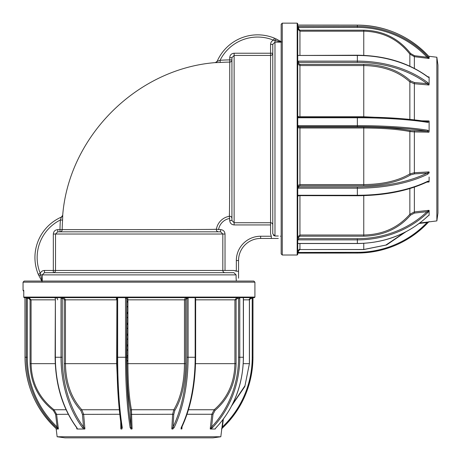 <?xml version="1.0" encoding="UTF-8"?>
<svg xmlns="http://www.w3.org/2000/svg" width="461" height="461" viewBox="0 0 461 461"><rect width="100%" height="100%" fill="white"/><g stroke="black" fill="none" stroke-linecap="round" stroke-linejoin="round"><path stroke-width="0.69" d="M271.31 238.452L260.632 238.452L274.981 238.452L271.31 238.452L271.31 236.239L270.567 233.785L270.567 222.726A2.207 2.201 -0 0 1 272.774 224.928L272.774 44.371L272.774 233.785L274.981 236.009L278.294 236.009M281.164 236.239L280.501 236.199M42.014 281.51L38.24 274.283L40.286 273.448L42.014 280.495M236.205 279.648L236.337 281.066M236.297 280.403L236.107 278.214M270.567 224.928L234.13 224.928C231.445 224.663 229.976 223.187 229.716 220.496L231.923 220.496L231.923 59.895A2.207 2.201 0 0 1 229.745 62.091L229.716 57.66C229.97 54.974 231.439 53.499 234.13 53.234L270.567 53.234L270.567 44.371C270.676 42.343 271.667 40.943 273.546 40.188L274.381 38.142L281.112 41.605M281.164 42.147L274.981 42.147L274.981 236.009L273.419 235.358M236.107 278.196L236.107 274.883L233.883 272.676L44.469 272.676L53.326 272.676L44.469 272.676L42.245 274.883L42.245 281.066M100.729 229.636L59.988 229.618A171.947 171.947 0 0 1 60.385 219.983L62.581 220.133L62.736 215.252A2.207 2.207 -113.6 0 1 61.422 217.062L61.422 217.062A44.164 44.164 0 0 0 38.24 274.283A44.164 44.164 0 0 1 61.422 217.062L60.385 219.983A41.957 41.957 0 0 0 40.286 273.448C41.046 271.569 42.441 270.572 44.469 270.469L222.824 270.469A2.207 2.201 90 0 0 225.026 272.676A2.207 2.201 -90 0 1 222.824 270.469L233.883 270.469L236.337 271.212L235.173 270.659M222.824 270.469L222.824 234.032L55.527 234.032L57.758 231.825L57.758 229.618C55.066 229.878 53.591 231.347 53.326 234.032L55.527 234.032L55.527 270.469A2.207 2.201 -90 0 1 53.326 272.676L44.469 272.676L44.469 270.469M38.891 275.799L40.476 274.883L38.891 275.799M57.758 231.825L218.56 231.825A2.207 2.201 90 0 1 216.388 229.255A15.743 15.743 0 0 1 229.353 216.29C229.855 213.126 229.699 65.162 229.745 62.091L229.728 117.699M62.581 220.133A169.746 169.746 0 0 0 62.189 229.647C65.174 229.601 213.195 229.757 216.388 229.255L220.594 229.618L220.594 231.825L222.824 234.032L225.026 234.032C224.755 231.347 223.28 229.872 220.594 229.618M229.716 220.496L229.353 216.29A2.207 2.201 -0 0 1 231.923 218.462M281.279 42.147L274.981 40.378L274.981 42.147L272.774 44.371L270.567 44.371M270.567 222.726L234.13 222.726L270.567 222.726L270.567 53.234L272.774 53.234A2.207 2.201 0 0 1 270.567 55.429L234.13 55.429L234.13 222.726L231.923 220.496M219.574 60.5L217.16 61.325A2.207 2.207 -156.4 0 1 215.35 62.638L220.231 62.483L220.081 60.287A41.957 41.957 0 0 1 273.546 40.188L274.981 40.378L275.897 38.799L281.608 41.916M217.16 61.325A44.164 44.164 0 0 1 274.381 38.142A44.164 44.164 0 0 0 217.16 61.325L217.229 61.325M234.13 53.234L234.13 55.429L231.923 57.66L229.716 57.66M217.448 61.273L218.18 61.036M218.255 61.008L219.073 60.702M238.544 271.212L238.544 260.534L238.544 274.883L238.544 271.212L236.337 271.212L236.337 260.534A24.289 24.289 0 0 1 260.632 236.239L271.31 236.239L270.567 233.785M238.544 278.196L238.544 274.883L238.544 278.196M238.544 260.534A22.082 22.082 0 0 1 260.632 238.452A22.082 22.082 0 0 0 238.544 260.534L236.337 260.534M274.981 238.452L278.294 238.452L274.981 238.452M218.56 231.825L220.594 231.825M60.552 231.825L61.411 231.825M67.629 231.825L72.331 231.825M75.074 231.825L81.217 231.825M84.588 231.825L88.184 231.825M95.946 231.825L113.17 231.825M117.768 231.825L136.831 231.825M141.648 231.825L160.676 231.825M169.786 231.825L186.503 231.825M190.284 231.825L206.148 231.825M208.631 231.825L217.125 231.825M216.324 229.261L213.829 229.324M191.229 229.532L187.564 229.543M150.931 229.607L137.499 229.618M127.276 229.624L123.341 229.624M113.873 229.63L109.862 229.63M229.722 122.88L229.722 127.144M229.716 136.727L229.716 139.124M229.705 151.116L229.693 159.748M229.67 177.554L229.647 186.359M229.636 189.823L229.63 191.303M229.584 200.858L229.509 208.562M229.422 213.679L229.353 216.29M220.081 60.287A171.947 171.947 0 0 1 229.716 59.895L231.923 59.895L231.923 57.66M275.177 40.418L279.85 41.68M126.954 346.05L127.916 346.032M127.916 357.696L126.954 357.696M126.954 313.589L127.916 313.566M126.954 324.406L127.916 324.388M126.954 335.228L127.916 335.21M127.916 313.267L126.954 313.25M282.27 255.014L281.164 253.907L281.164 24.254L282.27 23.148L282.27 255.014L297.178 255.014L297.178 23.148L297.725 23.701L297.725 254.46L297.178 255.014M436.855 57.239L437.95 65.036L437.95 213.12L436.855 220.917L436.855 57.239L428.707 56.242M429.116 58.438L427.053 57.227L427.693 56.49L429.116 58.121L429.116 56.634L427.693 55.193A96.401 95.133 180 0 0 357.35 25.119L297.725 25.078L357.35 25.107C385.004 25.557 408.452 35.583 427.693 55.193M428.425 77.096L428.978 76.924L429.116 77.563L429.116 77.073M409.852 119.387L409.852 81.902C398.235 71.351 382.872 65.906 363.758 65.554L299.938 65.554L297.725 64.033A0.882 0.628 180 0 1 298.613 63.405L299.938 64.338L363.758 64.338C383.074 64.661 398.673 70.193 410.561 80.929L414.468 82.536L427.053 83.625L428.978 84.997L429.116 84.109L427.693 82.571A0.882 0.455 -53.1 0 1 427.053 83.625A95.513 67.197 180 0 0 357.35 62.373L357.35 61.123A96.401 67.819 0 0 1 427.693 82.571M297.725 116.374L299.938 117.013M298.538 186.33L298.549 187.005M297.904 125.767L297.927 126.948M297.725 252.455L357.35 252.311A95.513 94.263 180 0 0 427.053 222.502L427.935 222.012M298.613 237.369L298.613 238.683L357.35 238.683A95.513 85.325 0 0 0 427.053 211.697L429.116 210.412L429.116 210.965L427.693 212.636A0.882 0.288 -133.6 0 0 427.053 211.697L414.468 213.08L410.561 215.12C398.673 228.754 383.074 235.773 363.758 236.182L299.938 236.182L298.613 237.369A0.882 0.398 0 0 1 297.725 236.971L297.725 195.47A1.769 1.567 -0 0 1 298.613 195.262L357.35 195.262A96.401 44.198 0 0 0 427.693 181.282L429.116 181.133L429.116 181.824L429.116 177.041L429.116 181.133M297.725 186.221A0.882 0.784 180 0 0 298.613 187.005L357.35 187.005A95.513 43.795 0 0 0 427.053 173.157L429.116 172.086L429.116 172.944L427.693 174.218A0.882 0.57 -116.1 0 0 427.053 173.157L414.468 173.866L410.561 174.909C398.673 181.911 383.074 185.512 363.758 185.725L363.758 184.573C382.716 184.383 398.079 180.833 409.852 173.918L414.364 172.731L414.468 173.866M357.35 62.373L298.613 62.373L298.613 61.123L357.35 61.123L357.35 55.47L298.613 55.47A1.769 1.256 180 0 1 297.725 55.303M297.725 61.29A1.769 1.256 180 0 1 298.613 61.123M429.116 84.109L429.116 77.563L427.693 76.924A0.882 0.455 -53.1 0 0 427.583 76.641L427.583 76.641C408.342 62.667 384.929 55.522 357.35 55.211L298.613 55.47A0.882 0.628 0 0 1 297.725 54.836M299.938 30.178L299.938 31.181L297.725 29.008L298.613 28.864L299.938 30.178L363.758 30.178C383.074 30.628 398.673 38.384 410.561 53.447L414.468 55.7L427.053 57.227A95.513 94.263 180 0 0 357.35 27.412L297.725 27.556L297.725 26.438L297.725 36.027M409.852 66.182L409.852 54.104L414.364 56.697L414.364 68.384M410.561 53.447L409.852 54.104C398.235 39.312 382.872 31.671 363.758 31.181L363.758 55.36M297.725 26.438L298.613 26.398L298.613 28.864M298.613 63.405L298.613 62.373A0.882 0.628 0 0 0 297.725 63.001M410.561 80.929A0.882 0.507 133.5 0 0 409.852 81.902L414.364 83.735L414.364 119.866M299.938 64.338L299.938 116.754L363.758 116.754L395.913 118.241M429.116 131.097L428.978 132.186L427.053 131.201A95.513 14.464 180 0 0 357.35 126.631L298.613 126.631L298.613 125.623L357.35 125.623A96.401 14.596 0 0 1 427.693 130.238L429.116 131.097L429.116 121.992L427.693 122.378A0.882 0.64 -80.8 0 0 427.191 121.6L427.191 121.6A0.882 0.64 -80.8 0 0 427.053 121.6L428.978 120.955L429.116 121.992L429.116 121.157M297.725 125.853A1.769 1.746 180 0 1 298.613 125.623M427.693 122.378A96.401 14.596 180 0 0 357.35 117.762L298.613 117.762L298.613 117.013L297.725 116.149A0.882 0.876 0 0 0 298.613 117.025L357.35 117.025A95.513 14.464 0 0 1 427.053 121.6M410.561 174.909A0.882 0.628 58.3 0 1 409.852 173.918L409.852 131.541C398.235 129.264 382.872 128.089 363.758 128.014L363.758 127.052C383.074 127.121 398.673 128.314 410.561 130.624L427.053 131.201A0.882 0.64 -80.8 0 0 427.693 130.238M410.561 130.624A0.882 0.703 101.5 0 0 409.852 131.541L414.364 131.915L414.364 172.731L428.978 171.907M297.725 127.726L299.938 128.014L299.938 184.573L363.758 184.573L363.758 128.014L299.938 128.014L299.938 127.052L298.613 126.85A0.882 0.876 180 0 0 297.725 127.726M297.725 185.547L299.938 184.573L299.938 185.725L298.613 186.33A0.882 0.784 0 0 1 297.725 185.547M298.613 126.85L298.613 126.631A0.882 0.876 0 0 0 297.725 127.501M298.613 186.33L298.613 188.197A1.769 1.567 -0 0 1 297.725 187.984M297.725 196.426L298.613 195.643L357.35 195.741C384.866 195.539 408.233 190.889 427.439 181.801L427.439 181.801A0.882 0.57 -116.1 0 0 427.693 181.282M429.116 172.944L429.116 172.086M429.116 181.824L427.439 181.801M363.758 236.182L363.758 235.018C382.716 234.649 398.079 227.728 409.852 214.267L414.364 211.927L414.468 213.08M297.725 236.971L299.938 235.018L363.758 235.018L363.758 195.643M427.693 212.636A96.401 86.115 180 0 1 357.35 239.87L298.613 239.87L298.613 238.683M298.613 239.87A1.769 0.795 -0 0 1 297.725 239.76M299.938 243.535L299.938 249.493C299.396 248.928 298.665 249.666 297.725 251.7L297.725 243.546A1.769 0.795 -0 0 1 298.613 243.443L357.35 243.443A96.401 86.115 0 0 0 427.693 216.209L428.69 215.46M298.613 243.535L357.35 243.535C384.981 243.131 408.417 234.055 427.658 216.307L427.658 216.307A0.882 0.288 -133.6 0 0 427.693 216.209M429.116 210.412L429.116 215.333M405.778 231.866L386.606 244.941L363.758 249.551L363.758 243.345M363.758 249.551L299.938 249.551L298.613 250.859L297.869 250.928M297.725 251.723L298.613 251.758L298.613 253.054L297.725 253.095L357.35 253.054L357.35 252.311M429.116 221.528L427.693 222.968L427.053 222.502L419.199 223.452M281.164 88.869L281.164 250.796M24.156 281.066L253.809 281.066L254.916 282.172L23.05 282.172L24.156 281.066M23.759 297.08L254.916 297.08L254.363 297.627L24.306 297.627A0.553 0.547 -90 0 1 23.759 297.08L23.759 290.344L23.05 290.344L23.05 282.172M220.819 436.757L213.022 437.852L64.943 437.852L57.141 436.757L220.819 436.757L222.917 419.683M76.975 429.018L76.543 427.485A0.882 0.455 -36.9 0 0 76.826 427.601L77.465 429.018L84.011 429.018L82.473 427.601A0.882 0.455 -36.9 0 0 83.527 426.955L84.905 428.88L84.011 429.018L84.761 429.018M58.023 429.018L56.392 427.601L57.129 426.955L58.374 428.88L57.279 429.018L58.345 429.018M56.576 429.018L57.279 429.018L56.576 429.018M118.143 395.815L116.656 363.66L65.456 363.66C65.75 382.618 71.196 397.981 81.804 409.754L83.637 414.266L84.905 428.88M127.916 301.598L126.954 301.615M127.916 312.414L126.954 312.431M127.916 306.893L126.954 306.911M127.916 323.236L126.954 323.253M127.916 317.715L126.954 317.733M127.916 334.058L126.954 334.075M127.916 328.537L126.954 328.555M127.916 344.874L126.954 344.891M127.916 339.354L126.954 339.371M127.916 355.696L126.954 355.713M127.916 350.176L126.954 350.193M127.916 360.998L126.954 361.015M127.916 306.467L126.954 306.484M127.916 317.283L126.954 317.301M127.916 328.105L126.954 328.123M127.916 338.927L126.954 338.944M127.916 349.749L126.954 349.766M127.916 360.565L126.954 360.583M127.916 302.047L126.954 302.064M127.916 312.869L126.954 312.886M127.916 323.691L126.954 323.708M127.916 334.507L126.954 334.525M127.916 345.329L126.954 345.347M127.916 356.151L126.954 356.169M24.306 297.627L24.98 297.627L25.021 298.515L25.021 357.252A96.401 95.133 90 0 0 55.107 427.601L56.536 429.018L55.107 427.601M56.392 427.601A96.401 95.133 -90 0 1 26.3 357.252L26.34 297.627L28.91 297.627L31.083 299.84L31.083 363.66C31.492 382.618 39.133 397.981 54.006 409.754L56.599 414.266L58.374 428.88M26.3 298.515L27.314 298.515L27.314 357.252A95.513 94.263 90 0 0 57.129 426.955L55.602 414.37L53.349 410.463C38.286 398.575 30.53 382.976 30.08 363.66L30.08 299.84L28.766 298.515L28.91 297.627M63.307 298.515A0.882 0.628 90 0 1 63.935 297.627L65.456 299.84L65.456 363.66L64.24 363.66L64.24 299.84L63.307 298.515L62.275 298.515L62.275 357.252A95.513 67.197 90 0 0 83.527 426.955L82.438 414.37L80.831 410.463C70.095 398.575 64.563 382.976 64.24 363.66M121.502 426.955A95.513 14.464 -90 0 1 116.927 357.252L116.927 298.515A0.882 0.876 -90 0 0 116.051 297.627L116.915 298.515L117.664 298.515L117.664 357.252A96.401 14.596 90 0 0 122.28 427.601L121.894 429.018L120.857 428.88L121.502 426.955A0.882 0.64 -9.2 0 0 121.502 427.093L121.502 427.093A0.882 0.64 -9.2 0 0 122.28 427.601M126.752 298.515L126.954 299.84L127.916 299.84L127.916 363.66L184.475 363.66L184.475 299.84L185.627 299.84L186.232 298.515A0.882 0.784 -90 0 0 185.449 297.627L184.475 299.84L127.916 299.84L127.628 297.627A0.882 0.876 90 0 0 126.752 298.515L126.533 357.252A95.513 14.464 90 0 0 131.103 426.955L131.892 429.018L130.999 429.018L130.14 427.601A0.882 0.64 -9.2 0 0 131.103 426.955L130.526 410.463C128.216 398.575 127.023 382.976 126.954 363.66L127.916 363.66C127.979 382.618 129.155 397.981 131.443 409.754L173.82 409.754C180.695 398.137 184.25 382.774 184.475 363.66L185.627 363.66C185.414 382.976 181.813 398.575 174.811 410.463L173.768 414.37L173.059 426.955A0.882 0.57 26.1 0 0 174.12 427.601L172.846 429.018L171.988 429.018L173.059 426.955A95.513 43.795 -90 0 0 186.907 357.252L186.907 298.515A0.882 0.784 90 0 0 186.123 297.627M171.988 429.018L172.846 429.018M251.625 297.627L252.985 297.627L252.945 357.252A96.401 95.133 -90 0 1 222.859 427.601L221.43 429.018M249.055 297.627L251.602 297.627C249.568 298.567 248.831 299.298 249.395 299.84L243.437 299.84M221.914 427.837L222.404 426.955L222.87 427.595C242.474 408.354 252.507 384.906 252.956 357.252L252.213 357.252L252.213 298.515L252.357 297.627L252.985 297.627M232.419 404.412L244.981 385.736L249.395 363.66L244.843 386.508L231.768 405.68M250.83 297.771L250.761 298.515L249.395 299.84L249.395 363.66L243.247 363.66M250.905 297.627L252.357 297.627M215.362 428.592L216.111 427.601A0.882 0.288 43.6 0 0 216.209 427.56L216.209 427.56A0.882 0.288 43.6 0 0 216.238 427.462M216.111 427.601A96.401 86.115 -90 0 0 243.345 357.252L243.345 298.515A1.769 0.795 -90 0 1 243.448 297.627L239.662 297.627A1.769 0.795 -90 0 1 239.772 298.515L239.772 357.252A96.401 86.115 90 0 1 212.538 427.601L210.867 429.018L210.314 429.018L211.599 426.955A0.882 0.288 43.6 0 0 212.538 427.601M188.474 409.754L214.169 409.754C227.561 398.137 234.476 382.774 234.92 363.66L236.084 363.66C235.675 382.976 228.656 398.575 215.022 410.463L212.982 414.37L211.599 426.955A95.513 85.325 -90 0 0 238.585 357.252L238.585 298.515L239.772 298.515M215.005 429.018L210.314 429.018M215.022 410.463A0.882 0.317 -129.7 0 0 214.169 409.754L211.83 414.266L187.033 414.266M195.337 297.702A0.882 0.784 -90 0 1 195.654 297.627L236.873 297.627L234.92 299.84L195.643 299.84M195.545 363.66L234.92 363.66L234.92 299.84L236.084 299.84L237.271 298.515A0.882 0.398 -90 0 0 236.873 297.627M238.585 298.515L237.271 298.515M181.035 429.018L181.185 427.601A0.882 0.57 26.1 0 0 181.703 427.341L181.726 429.018M181.703 427.341L181.703 427.341C190.791 408.135 195.441 384.774 195.643 357.252L195.545 357.252M181.185 427.601A96.401 44.198 -90 0 0 195.164 357.252L195.164 298.515L195.545 298.515M195.164 298.515A1.769 1.567 -90 0 1 195.372 297.627M174.811 410.463A0.882 0.628 -148.3 0 0 173.82 409.754L172.633 414.266L130.872 414.37M130.526 410.463A0.882 0.703 168.5 0 1 131.443 409.754L132.088 428.88M187.886 297.627A1.769 1.567 -90 0 1 188.1 298.515L186.232 298.515M126.954 363.66L126.954 299.84M130.14 427.601A96.401 14.596 -90 0 1 125.525 357.252L125.525 298.515L126.533 298.515M125.525 298.515A1.769 1.746 90 0 1 125.755 297.627L117.434 297.627A1.769 1.746 90 0 1 117.664 298.515M130.999 429.018L131.892 429.018M116.276 297.627L116.656 299.84L64.24 299.84M82.473 427.601A96.401 67.819 -90 0 1 61.025 357.252L55.113 357.252L55.372 298.515L54.738 297.627L55.205 297.627A1.769 1.256 90 0 1 55.372 298.515L55.372 357.252A96.401 67.819 90 0 0 76.826 427.601M212.936 429.018L215.235 429.018M121.059 429.018L121.894 429.018M38.298 297.627L43.144 297.627M26.34 297.627L27.055 297.627M125.755 297.627L127.403 297.627M238.187 297.627L239.662 297.627M250.698 281.066L88.771 281.066M225.026 234.032L225.026 270.469M53.326 234.032L53.326 272.676M236.107 274.883L40.476 274.883M57.758 229.618L59.988 229.618L59.988 231.825A2.207 2.201 -90 0 0 62.189 229.647M229.716 218.462A13.542 13.542 0 0 0 218.56 229.618M234.13 224.928L234.13 222.726M229.745 62.091A169.746 169.746 0 0 0 220.231 62.483M260.632 238.452L260.632 236.239M61.422 217.062A44.164 44.164 0 0 0 34.938 257.532M428.978 58.472L414.364 56.697L414.468 55.7M427.848 76.826L428.978 76.924M428.978 84.997L414.364 83.735L414.468 82.536M298.613 195.643L298.613 195.262M357.35 195.643L357.35 187.005M357.35 126.631L357.35 117.025M363.758 64.338L363.758 117.048M299.938 55.211L299.938 31.181L363.758 31.181L363.758 30.178M427.693 76.924A96.401 67.819 180 0 0 357.35 55.47L357.35 55.211M298.613 26.398L357.35 26.398A96.401 95.133 0 0 1 427.693 56.49M357.35 25.119L357.35 27.412M298.613 117.762A1.769 1.746 180 0 1 297.725 117.532M427.353 121.612L427.191 121.6C408.071 118.61 384.791 117.082 357.35 117.013L298.613 117.025M422.022 120.822L428.978 120.955M428.978 132.186L414.364 131.915L414.468 130.97M299.938 127.052L363.758 127.052M363.758 185.725L299.938 185.725M427.693 174.218A96.401 44.198 180 0 1 357.35 188.197L298.613 188.197M428.978 182.009L426.753 182.13M410.561 215.12A0.882 0.317 39.7 0 1 409.852 214.267L409.852 188.572M414.364 187.131L414.364 211.927L428.978 210.32M299.938 195.741L299.938 236.182M357.35 243.443L357.35 238.683M404.51 232.517L385.834 245.079L363.758 249.493L299.938 249.551M427.693 222.957A96.401 95.133 0 0 1 357.35 253.043L357.35 253.054C385.004 252.605 408.452 242.572 427.693 222.968M357.35 253.043L298.613 253.043M119.768 414.266L82.438 414.37M76.826 428.88L76.728 427.75M68.286 414.266L55.602 414.37M116.95 363.66L116.656 363.66L116.915 299.84M80.831 410.463A0.882 0.507 136.5 0 1 81.804 409.754L119.295 409.754M116.915 298.515L116.915 357.252L126.533 357.252M27.458 297.627L27.314 298.515L28.766 298.515M55.113 299.84L30.08 299.84M53.349 410.463L54.006 409.754L66.084 409.754M30.08 363.66L55.262 363.66M62.275 357.252L61.025 357.252L61.025 298.515A1.769 1.256 90 0 1 61.192 297.627M61.025 298.515L62.275 298.515A0.882 0.628 -90 0 1 62.903 297.627M251.66 298.515L250.646 298.515M223.355 419.101L222.404 426.955A95.513 94.263 90 0 0 252.213 357.252M252.213 298.515L250.761 298.515M249.453 299.84L249.453 363.66M243.345 357.252L238.585 357.252M210.222 428.88L211.83 414.266L212.982 414.37M236.084 299.84L236.084 363.66M182.032 426.656L181.911 428.88M188.1 298.515L188.1 357.252L195.643 357.252L195.643 298.515M186.907 357.252L188.1 357.252A96.401 44.198 90 0 1 174.12 427.601M171.809 428.88L172.633 414.266L173.768 414.37M185.627 299.84L185.627 363.66M120.857 428.88L120.724 421.924M76.543 427.485C62.569 408.244 55.429 384.831 55.113 357.252L55.372 357.252M24.963 297.627L25.009 357.252L27.314 357.252M61.388 217.079L62.696 215.27C68.914 136.56 136.658 68.816 215.368 62.598L217.177 61.29M282.27 23.148L297.178 23.148M297.76 27.522L298.555 28.864M428.43 77.096L427.583 76.641M427.658 216.307L428.782 215.379M436.855 220.917L419.781 223.015M57.141 436.757L56.144 428.621M221.441 429.018L222.87 427.595M215.287 428.69L216.209 427.56C233.958 408.319 243.033 384.883 243.437 357.252L243.437 298.515M195.654 297.627L195.355 297.668M121.514 427.255L121.502 427.093C118.512 407.973 116.985 384.693 116.915 357.252M57.59 299.84C57.809 298.861 57.204 298.123 55.775 297.627M55.095 427.595C35.485 408.354 25.459 384.906 25.009 357.252M23.759 291.433L23.05 290.344M254.916 282.172L254.916 297.08"/></g></svg>
